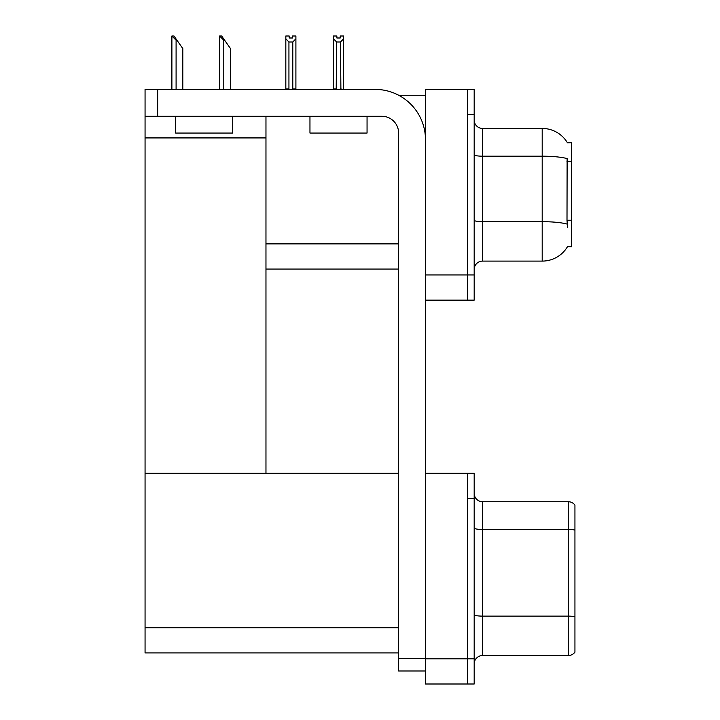 <?xml version="1.0" encoding="UTF-8"?>
<svg xmlns="http://www.w3.org/2000/svg" width="720" height="720" viewBox="0 0 720 720"><rect width="100%" height="100%" fill="white"/><g stroke="black" fill="none" stroke-linecap="round" stroke-linejoin="round"><path stroke-width="1.08" d="M398.727 95.274L425.484 95.274M467.469 473.265L467.469 684L474.183 684L474.183 473.265L425.484 473.265L425.484 89.397L467.469 89.397L467.469 300.141L425.484 300.141L425.484 274.95L467.469 274.95L467.469 300.141L474.183 300.141L474.183 274.95L467.469 274.95L467.469 114.588L474.183 114.588L474.183 274.95M265.968 269.073L398.619 269.073M567.459 142.821A29.385 29.385 0 0 0 542.196 128.439A29.385 29.385 0 0 1 567.459 142.821L571.581 142.713L571.581 246.825L567.54 246.573A29.385 29.385 0 0 1 542.196 261.099A29.385 29.385 0 0 0 567.396 246.825M265.968 137.925L265.968 473.265L145.062 473.265L145.062 137.925L265.968 137.925L265.968 116.262M145.062 137.925L145.062 89.397L157.653 89.397L157.653 116.262L381.825 116.262A16.794 16.794 0 0 1 398.619 133.056L398.619 658.395L425.484 658.395M425.484 300.141L425.484 684L467.469 684L467.469 498.447L474.183 498.447M265.968 473.265L398.619 473.265M145.062 473.265L145.062 652.932L398.619 652.932M474.183 269.496A8.397 8.397 0 0 1 482.58 261.099L542.196 261.099L542.196 128.439A29.385 29.385 0 0 1 567.396 142.713A29.385 29.385 0 0 0 542.196 128.439L482.58 128.439A8.397 8.397 0 0 1 474.183 120.042A8.397 8.397 0 0 0 482.58 128.439L482.58 261.099M567.54 227.511L567 220.221L567.126 158.589A29.385 5.103 180 0 0 542.196 156.195L482.58 156.195A8.397 1.458 -0 0 1 474.183 154.737M467.469 89.397L474.183 89.397L474.183 114.588M474.183 663.93A8.397 8.397 0 0 1 482.58 655.542L568.224 655.542L568.224 501.723L482.58 501.723A8.397 8.397 0 0 1 474.183 493.326A8.397 8.397 0 0 0 482.58 501.723L482.58 655.542M574.938 505.08A8.397 8.397 0 0 0 568.224 501.723A8.397 8.397 0 0 1 574.938 505.08L574.938 652.176A8.397 8.397 0 0 1 568.224 655.542M574.938 530.64L574.938 616.707A8.397 1.458 180 0 0 568.224 616.122L482.58 616.122A8.397 1.458 0 0 1 474.183 614.664M340.893 89.397L340.479 41.994L336.627 41.994L333.513 38.79L333.513 36L336.87 36L336.87 37.989L340.236 37.989L336.87 37.989M340.236 37.989L340.236 36L343.593 36L343.593 38.79L340.479 41.994M340.479 88.974L343.593 89.397L343.593 38.79M336.627 41.994L336.213 89.397M336.627 88.974L333.513 88.974L333.513 38.79L333.513 89.397M292.545 37.989L289.188 37.989L292.545 37.989L292.545 36L295.902 36L295.902 38.79L292.797 41.994L288.936 41.994L288.936 88.974L285.831 88.974L285.831 38.79L288.936 41.994M285.831 38.79L285.831 36L289.188 36L289.188 37.989M295.902 38.79L295.902 88.974L292.797 88.974L292.797 41.994M333.513 38.79L333.513 88.974M219.978 36L221.679 36L224.622 40.194L223.785 40.194L219.582 36L219.582 89.397M230.499 89.397L230.499 48.591L224.622 40.194M172.287 36L173.988 36L176.931 40.194L176.094 40.194L171.891 36L171.891 89.397M182.808 89.397L182.808 48.591L176.931 40.194M425.484 670.986L398.619 670.986L398.619 658.395M425.484 139.77A50.373 50.373 0 0 0 375.111 89.397L157.653 89.397M157.653 116.262L145.062 116.262M309.96 116.262L309.96 133.056L367.056 133.056L367.056 116.262M175.626 116.262L175.626 133.056L232.713 133.056L232.713 116.262M265.968 243.882L398.619 243.882M571.581 161.442L567 161.442M571.581 220.221L567 220.221M425.484 658.809L474.183 658.809M145.062 627.75L398.619 627.75M567.216 224.109A29.385 5.103 180 0 0 542.196 221.679L482.58 221.679A8.397 1.458 0 0 1 474.183 220.221M574.938 530.055A8.397 1.458 180 0 0 568.224 529.479L482.58 529.479A8.397 1.458 -0 0 1 474.183 528.021M223.785 89.397L223.785 40.194M176.094 89.397L176.094 40.194"/></g></svg>
